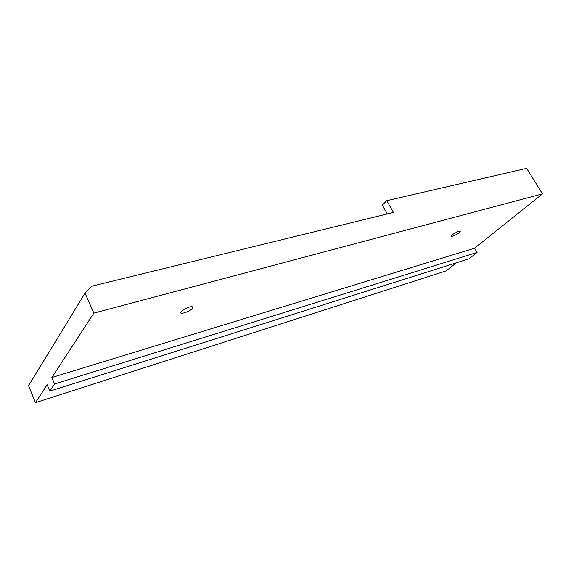 <?xml version="1.0" encoding="UTF-8"?>
<svg xmlns="http://www.w3.org/2000/svg" width="571" height="571" viewBox="0 0 571 571"><rect width="100%" height="100%" fill="white"/><g stroke="black" fill="none" stroke-linecap="round" stroke-linejoin="round"><path stroke-width="0.86" d="M85.029 293.137L93.865 313.115L51.882 377.495L54.602 383.983L49.827 391.128L47.165 384.733L35.488 402.641L28.55 385.71L85.029 293.137L91.695 286.214L393.405 212.455L386.781 200.671L382.313 205.096L387.274 213.954M49.827 391.128L468.977 258.834L477.042 252.446L474.572 248.214L542.45 193.883L93.865 313.115M456.308 262.831L446.301 270.84L35.488 402.641M386.781 200.671L526.662 168.359L542.45 193.883M458.734 231.084L452.282 234.631L451.147 235.93C450.241 238.036 459.705 233.268 460.183 231.391L458.734 231.084M189.258 307.077C185.682 308.226 182.998 309.725 181.2 311.58L180.936 311.952C178.616 315.456 191 311.259 192.727 307.983C193.333 306.648 192.177 306.349 189.258 307.077M51.882 377.495L474.572 248.214M54.602 383.983L477.042 252.446M192.727 307.983L192.12 306.706M460.183 231.391L459.919 230.934"/></g></svg>
